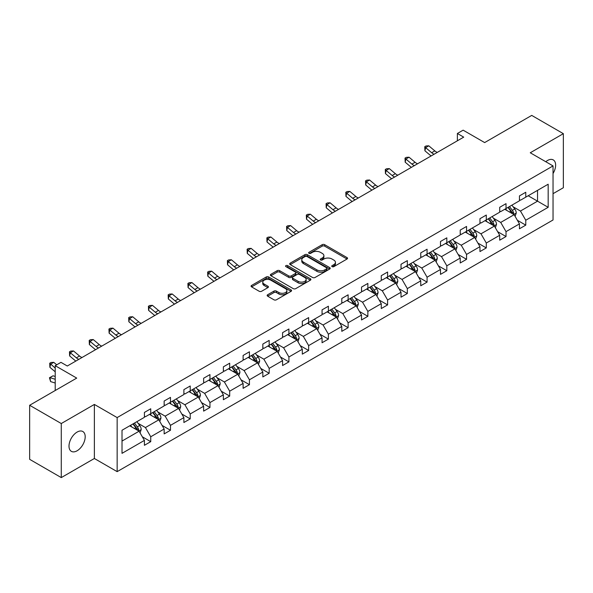 <?xml version="1.0" encoding="UTF-8"?>
<svg xmlns="http://www.w3.org/2000/svg" width="593" height="593" viewBox="0 0 593 593"><rect width="100%" height="100%" fill="white"/><g stroke="black" fill="none" stroke-linecap="round" stroke-linejoin="round"><path stroke-width="0.89" d="M332.087 266.642A1.23 0.712 0 0 0 333.829 266.642L347.024 259.022A1.757 1.016 0 0 0 347.542 258.311A1.757 1.016 0 0 0 347.024 257.592L324.667 244.687A1.757 1.016 0 0 0 322.184 244.687L308.99 252.299A1.23 0.712 0 0 0 308.627 252.803A1.23 0.712 0 0 0 308.99 253.307A1.23 0.712 0 0 0 310.732 253.307L312.437 252.321A5.619 3.247 0 0 1 320.383 252.321L322.251 253.396A5.619 3.247 0 0 1 323.897 255.687A5.619 3.247 0 0 1 322.251 257.985L320.539 258.971A1.23 0.712 0 0 0 320.183 259.475A1.23 0.712 0 0 0 320.539 259.971A1.23 0.712 0 0 0 322.281 259.971L323.986 258.985A5.619 3.247 0 0 1 331.932 258.985L333.8 260.068A5.619 3.247 0 0 1 335.445 262.358A5.619 3.247 0 0 1 333.8 264.656L332.087 265.642A1.23 0.712 0 0 0 331.732 266.138A1.23 0.712 0 0 0 332.087 266.642L332.087 265.642M77.097 450.784A11.452 6.612 120 0 0 84.577 440.695A11.452 6.612 120 0 0 82.827 431.519A11.452 6.612 120 0 0 77.097 432.082A11.452 6.612 120 0 0 69.618 442.17A11.452 6.612 120 0 0 71.375 451.355A11.452 6.612 120 0 0 77.097 450.784M553.039 173.512A11.452 6.612 120 0 0 553.262 159.91A11.452 6.612 120 0 0 547.532 160.481A11.452 6.612 120 0 0 545.768 161.726M553.039 193.681L563.35 187.729L563.35 133.67L531.721 115.405L484.651 142.579L463.14 130.163L457.381 133.484L457.381 140.793M61.279 477.595L94.369 458.493L94.369 404.433L61.279 423.535L61.279 477.595L29.65 459.33L29.65 405.271L76.719 378.097L55.208 365.681L55.208 390.513M61.279 423.535L29.65 405.271M267.665 294.736A1.757 1.016 0 0 0 267.146 295.447A1.757 1.016 0 0 0 267.665 296.166L273.936 299.791A1.757 1.016 0 0 0 276.42 299.791L291.074 291.326A1.757 1.016 0 0 0 291.586 290.607A1.757 1.016 0 0 0 291.074 289.895L268.718 276.983A1.757 1.016 0 0 0 266.235 276.983L251.58 285.448A1.757 1.016 0 0 0 251.069 286.167A1.757 1.016 0 0 0 251.58 286.879L259.156 291.252A1.757 1.016 0 0 0 261.639 291.252L267.91 287.635A1.757 1.016 0 0 0 268.429 286.916A1.757 1.016 0 0 0 267.91 286.204L264.152 284.032A4.7 2.713 0 0 1 262.781 282.112A4.7 2.713 0 0 1 265.679 279.607A4.7 2.713 0 0 1 270.801 280.192L285.515 288.695A4.7 2.713 0 0 1 286.893 290.607A4.7 2.713 0 0 1 283.995 293.12A4.7 2.713 0 0 1 278.873 292.527L276.42 291.111A1.757 1.016 0 0 0 273.936 291.111L267.665 294.736L267.665 296.166M55.208 365.681L60.968 362.353L67.291 366.007L463.711 137.139L457.381 133.484M94.369 404.433L117.147 417.583L553.039 165.921L553.039 219.981L117.147 471.643L117.147 417.583M563.35 133.67L530.261 152.772L553.039 165.921M312.563 277.487A1.757 1.016 0 0 0 315.046 277.487L329.701 269.029A1.757 1.016 0 0 0 330.212 268.31A1.757 1.016 0 0 0 329.701 267.591L307.344 254.686A1.757 1.016 0 0 0 304.861 254.686L290.207 263.144A1.757 1.016 0 0 0 289.688 263.863A1.757 1.016 0 0 0 290.207 264.582L312.563 277.487M286.412 266.909A1.23 0.712 0 0 1 287.657 267.08L287.657 265.62L310.384 278.74A1.757 1.016 0 0 1 310.902 279.459A1.757 1.016 0 0 1 310.384 280.178L295.729 288.635A1.757 1.016 0 0 1 293.246 288.635L270.89 275.73L270.89 274.3A1.757 1.016 0 0 0 270.378 275.011A1.757 1.016 0 0 0 270.89 275.73M270.89 274.3L277.161 270.675A1.757 1.016 0 0 1 279.651 270.675L288.717 275.908A1.757 1.016 0 0 0 291.2 275.908L295.358 273.506A1.757 1.016 0 0 0 295.87 272.795A1.757 1.016 0 0 0 295.358 272.076L285.922 266.628A1.23 0.712 0 0 1 285.559 266.124A1.23 0.712 0 0 1 286.323 265.464A1.23 0.712 0 0 1 287.657 265.62M122.017 430.259L144.41 417.324L144.41 412.431L150.741 408.777L150.741 413.677L164.15 405.931L164.15 401.038L170.48 397.384L170.48 402.276L183.889 394.538L183.889 389.638L190.212 385.984L190.212 390.883L203.629 383.137L203.629 378.245L209.952 374.591L209.952 379.483L223.368 371.744L223.368 366.845L229.691 363.198L229.691 368.09L243.108 360.344L243.108 355.452L249.431 351.797L249.431 356.697L262.84 348.951L262.84 344.059L269.17 340.404L269.17 345.296L282.579 337.558L282.579 332.658L288.91 329.004L288.91 333.903L302.319 326.157L302.319 321.265L308.649 317.611L308.649 322.503L322.058 314.764L322.058 309.865L328.389 306.218L328.389 311.11L341.798 303.364L341.798 298.472L348.121 294.817L348.121 299.717L361.537 291.971L361.537 287.079L367.86 283.424L367.86 288.317L381.277 280.578L381.277 275.678L387.6 272.031L387.6 276.924L401.016 269.178L401.016 264.285L407.339 260.631L407.339 265.523L420.748 257.785L420.748 252.885L427.079 249.238L427.079 254.13L440.488 246.384L440.488 241.492L446.818 237.837L446.818 242.737L460.227 234.991L460.227 230.099L466.558 226.444L466.558 231.337L479.967 223.598L479.967 218.698L486.297 215.051L486.297 219.944L499.706 212.198L499.706 207.305L506.029 203.651L506.029 208.543L519.446 200.805L519.446 195.905L525.769 192.258L525.769 197.15L548.169 184.223L548.169 207.305L525.769 220.233L525.769 225.132L519.446 228.779L519.446 223.887L506.029 231.633L506.029 236.525L499.706 240.18L499.706 235.28L486.297 243.026L486.297 247.918L479.967 251.573L479.967 246.681L466.558 254.419L466.558 259.319L460.227 262.973L460.227 258.074L446.818 265.82L446.818 270.712L440.488 274.366L440.488 269.474L427.079 277.213L427.079 282.112L420.748 285.759L420.748 280.867L407.339 288.613L407.339 293.505L401.016 297.16L401.016 292.26L387.6 300.006L387.6 304.898L381.277 308.553L381.277 303.66L367.86 311.399L367.86 316.299L361.537 319.953L361.537 315.053L348.121 322.8L348.121 327.692L341.798 331.346L341.798 326.454L328.389 334.193L328.389 339.092L322.058 342.739L322.058 337.847L308.649 345.593L308.649 350.485L302.319 354.14L302.319 349.24L288.91 356.986L288.91 361.878L282.579 365.533L282.579 360.64L269.17 368.379L269.17 373.279L262.84 376.926L262.84 372.033L249.431 379.779L249.431 384.672L243.108 388.326L243.108 383.434L229.691 391.172L229.691 396.072L223.368 399.719L223.368 394.827L209.952 402.573L209.952 407.465L203.629 411.119L203.629 406.22L190.212 413.966L190.212 418.858L183.889 422.512L183.889 417.62L170.48 425.359L170.48 430.259L164.15 433.906L164.15 429.013L150.741 436.759L150.741 441.652L144.41 445.306L144.41 440.414L122.017 453.341L122.017 430.259M149.473 414.403L158.835 419.807L145.426 427.553L138.102 423.328M145.426 427.553L150.741 436.759M158.835 419.807L164.15 429.013M144.41 416.16L145.426 416.738L150.741 413.677M169.213 403.01L178.575 408.414L165.165 416.16L157.842 411.927M165.165 416.16L170.48 425.359M178.575 408.414L183.889 417.62M164.15 404.76L165.165 405.345L170.48 402.276M188.952 391.61L198.314 397.021L184.905 404.76L177.581 400.534M184.905 404.76L190.212 413.966M198.314 397.021L203.629 406.22M183.889 393.367L184.905 393.952L190.212 390.883M208.692 380.217L218.054 385.62L204.637 393.367L197.313 389.134M204.637 393.367L209.952 402.573M218.054 385.62L223.368 394.827M203.629 381.966L204.637 382.552L209.952 379.483M228.424 368.824L237.793 374.227L224.376 381.966L217.053 377.741M224.376 381.966L229.691 391.172M237.793 374.227L243.108 383.434M223.368 370.573L224.376 371.159L229.691 368.09M248.163 357.423L257.532 362.827L244.116 370.573L236.792 366.348M244.116 370.573L249.431 379.779M257.532 362.827L262.84 372.033M243.108 359.18L244.116 359.766L249.431 356.697M267.903 346.03L277.265 351.434L263.855 359.18L256.532 354.948M263.855 359.18L269.17 368.379M277.265 351.434L282.579 360.64M262.84 347.78L263.855 348.365L269.17 345.296M287.642 334.63L297.004 340.041L283.595 347.78L276.271 343.555M283.595 347.78L288.91 356.986M297.004 340.041L302.319 349.24M282.579 336.387L283.595 336.972L288.91 333.903M307.382 323.237L316.744 328.641L303.334 336.387L296.011 332.154M303.334 336.387L308.649 345.593M316.744 328.641L322.058 337.847M302.319 324.986L303.334 325.572L308.649 322.503M327.121 311.844L336.483 317.248L323.074 324.994L315.75 320.761M323.074 324.994L328.389 334.193M336.483 317.248L341.798 326.454M322.058 313.593L323.074 314.179L328.389 311.11M346.861 300.443L356.223 305.847L342.813 313.593L335.49 309.368M342.813 313.593L348.121 322.8M356.223 305.847L361.537 315.053M341.798 302.2L342.813 302.786L348.121 299.717M366.6 289.05L375.962 294.454L362.545 302.2L355.222 297.968M362.545 302.2L367.86 311.399M375.962 294.454L381.277 303.66M361.537 290.8L362.545 291.385L367.86 288.317M386.332 277.65L395.701 283.061L382.285 290.8L374.961 286.575M382.285 290.8L387.6 300.006M395.701 283.061L401.016 292.26M381.277 279.407L382.285 279.992L387.6 276.924M406.072 266.257L415.441 271.661L402.024 279.407L394.701 275.182M402.024 279.407L407.339 288.613M415.441 271.661L420.748 280.867M401.016 268.006L402.024 268.592L407.339 265.523M425.811 254.864L435.173 260.268L421.764 268.014L414.44 263.781M421.764 268.014L427.079 277.213M435.173 260.268L440.488 269.474M420.748 256.613L421.764 257.199L427.079 254.13M445.551 243.464L454.913 248.867L441.503 256.613L434.18 252.388M441.503 256.613L446.818 265.82M454.913 248.867L460.227 258.074M440.488 245.22L441.503 245.806L446.818 242.737M465.29 232.071L474.652 237.474L461.243 245.22L453.919 240.988M461.243 245.22L466.558 254.419M474.652 237.474L479.967 246.681M460.227 233.82L461.243 234.405L466.558 231.337M485.03 220.67L494.392 226.081L480.982 233.82L473.659 229.595M480.982 233.82L486.297 243.026M494.392 226.081L499.706 235.28M479.967 222.427L480.982 223.012L486.297 219.944M504.769 209.277L514.131 214.681L500.714 222.427L493.398 218.202M500.714 222.427L506.029 231.633M514.131 214.681L519.446 223.887M499.706 211.034L500.714 211.612L506.029 208.543M528.178 195.764L537.54 201.168L520.454 211.034L513.13 206.801M520.454 211.034L525.769 220.233M548.169 207.305L537.54 201.168L537.54 190.36L548.169 184.223M94.369 458.493L117.147 471.643M519.446 199.633L520.454 200.219L525.769 197.15M122.017 441.066L139.096 431.207L129.734 425.804M139.096 431.207L144.41 440.414M517.355 220.27L525.769 225.132M497.616 231.67L506.029 236.525M477.876 243.063L486.297 247.918M458.144 254.456L466.558 259.319M438.405 265.857L446.818 270.712M418.665 277.25L427.079 282.112M398.926 288.65L407.339 293.505M379.186 300.043L387.6 304.898M359.447 311.436L367.86 316.299M339.707 322.837L348.121 327.692M319.968 334.23L328.389 339.092M300.236 345.63L308.649 350.485M280.496 357.023L288.91 361.878M260.757 368.416L269.17 373.279M241.017 379.816L249.431 384.672M221.278 391.21L229.691 396.072M201.538 402.61L209.952 407.465M181.799 414.003L190.212 418.858M162.059 425.396L170.48 430.259M142.327 436.796L150.741 441.652M332.584 266.813L333.8 266.116A5.619 3.247 0 0 0 335.445 263.818L335.445 262.358M323.897 255.687L323.897 257.154A5.619 3.247 0 0 1 322.251 259.445L321.028 260.149M347.024 257.592L347.024 259.022L324.667 246.147A1.757 1.016 0 0 0 322.184 246.147L309.479 253.478M329.678 269.044L307.344 256.146A1.757 1.016 0 0 0 304.861 256.146L290.229 264.597M326.595 268.814A1.23 0.712 0 0 0 326.958 268.31A1.23 0.712 0 0 0 326.595 267.806L306.974 256.48A1.23 0.712 0 0 0 305.232 256.48L303.431 257.518A5.619 3.247 0 0 0 301.785 259.816A5.619 3.247 0 0 0 303.431 262.106L316.847 269.852A5.619 3.247 0 0 0 324.794 269.852L326.595 268.814L326.595 270.275A1.23 0.712 0 0 0 326.958 269.771L326.958 268.31M301.785 259.816L301.785 261.276A5.619 3.247 0 0 0 303.431 263.566L303.431 262.106M326.595 270.275L324.794 271.312A5.619 3.247 0 0 1 316.847 271.312L303.431 263.566M270.912 275.745L277.161 272.135L277.161 270.675M295.87 272.795L295.87 274.255A1.757 1.016 0 0 1 295.358 274.967L291.2 277.368A1.757 1.016 0 0 1 288.717 277.368L279.651 272.135A1.757 1.016 0 0 0 277.161 272.135M287.657 267.08L310.361 280.192M298.123 281.341A4.7 2.713 0 0 0 303.245 281.927A4.7 2.713 0 0 0 306.144 279.422A4.7 2.713 0 0 0 304.765 277.509L299.584 274.515A1.757 1.016 0 0 0 297.1 274.515L292.935 276.916A1.757 1.016 0 0 0 292.423 277.635A1.757 1.016 0 0 0 292.935 278.347L298.123 281.341L298.123 282.802A4.7 2.713 0 0 0 303.245 283.395A4.7 2.713 0 0 0 306.144 280.882L306.144 279.422M292.423 277.635L292.423 279.095A1.757 1.016 0 0 0 292.935 279.807L292.935 278.347M298.123 282.802L292.935 279.807M286.893 290.607L286.893 292.075A4.7 2.713 0 0 1 283.995 294.58A4.7 2.713 0 0 1 278.873 293.987L276.42 292.571A1.757 1.016 0 0 0 273.936 292.571L267.688 296.181M262.781 282.112L262.781 283.573A4.7 2.713 0 0 0 264.152 285.492L264.152 284.032M267.888 287.649L264.152 285.492M291.052 291.341L268.718 278.451A1.757 1.016 0 0 0 266.235 278.451L251.602 286.893M515.095 216.349L516.258 212.991A4.744 2.735 -120 0 0 514.739 208.951L511.9 205.156M506.807 210.456L505.577 208.81M513.427 214.281L513.694 213.191A4.744 2.735 -120 0 0 512.337 210.337L509.498 206.549M508.312 207.231L511.433 211.404A2.416 1.394 60 0 1 511.878 212.138L513.694 213.191M507.979 207.424L510.818 211.212A4.744 2.735 60 0 1 512.004 213.45M434.128 154.217A8.947 5.167 60 0 1 431.66 152.712L425.626 147.642L424.922 150.8L430.955 155.87A13.424 7.746 -120 0 0 431.081 155.974M437.293 152.394A8.947 5.167 60 0 1 434.817 150.889L428.791 145.819L425.626 147.642L424.758 146.693L426.026 145.967L428.791 145.819M424.922 150.8L424.758 146.693M495.355 227.742L496.519 224.384A4.744 2.735 -120 0 0 495.007 220.344L492.16 216.556M487.068 221.849L485.837 220.203M493.695 225.674L493.954 224.584A4.744 2.735 -120 0 0 492.598 221.738L489.759 217.942M488.573 218.624L491.701 222.798A2.416 1.394 60 0 1 492.138 223.531L493.954 224.584M488.239 218.817L491.078 222.612A4.744 2.735 60 0 1 492.264 224.851M475.616 239.142L476.779 235.777A4.744 2.735 -120 0 0 475.267 231.744L472.421 227.949M467.328 233.249L466.098 231.604M473.955 237.074L474.215 235.984A4.744 2.735 -120 0 0 472.858 233.131L470.019 229.335M468.833 230.025L471.961 234.198A2.416 1.394 60 0 1 472.399 234.932L474.215 235.984M468.5 230.217L471.346 234.005A4.744 2.735 60 0 1 472.525 236.244M414.388 165.61A8.947 5.167 60 0 1 411.92 164.105L405.886 159.043L405.182 162.193L411.216 167.263A13.424 7.746 -120 0 0 411.342 167.374M417.554 163.787A8.947 5.167 60 0 1 415.085 162.282L409.051 157.212L405.886 159.043L405.019 158.094L406.287 157.36L409.051 157.212M405.182 162.193L405.019 158.094M394.649 177.011A8.947 5.167 60 0 1 392.181 175.506L386.147 170.436L385.45 173.593L391.476 178.663A13.424 7.746 -120 0 0 391.602 178.767M397.814 175.18A8.947 5.167 60 0 1 395.346 173.682L389.312 168.612L386.147 170.436L385.287 169.487L386.547 168.76L389.312 168.612M385.45 173.593L385.287 169.487M455.876 250.535L457.04 247.177A4.744 2.735 -120 0 0 455.528 243.137L452.689 239.342M447.589 244.642L446.359 242.997M454.216 248.467L454.483 247.377A4.744 2.735 -120 0 0 453.119 244.524L450.28 240.736M449.094 241.418L452.222 245.591A2.416 1.394 60 0 1 452.659 246.325L454.483 247.377M448.76 241.61L451.607 245.406A4.744 2.735 60 0 1 452.785 247.644M374.909 188.404A8.947 5.167 60 0 1 372.441 186.899L366.415 181.829L365.711 184.986L371.737 190.056A13.424 7.746 -120 0 0 371.87 190.16M378.075 186.58A8.947 5.167 60 0 1 375.606 185.075L369.572 180.005L366.415 181.829L365.547 180.88L366.808 180.153L369.572 180.005M365.711 184.986L365.547 180.88M436.137 261.936L437.3 258.57A4.744 2.735 -120 0 0 435.788 254.53L432.949 250.743M427.85 256.035L426.619 254.397M434.476 259.86L434.743 258.77A4.744 2.735 -120 0 0 433.387 255.924L430.54 252.129M429.354 252.818L432.482 256.991A2.416 1.394 60 0 1 432.92 257.725L434.743 258.77M429.028 253.003L431.867 256.799A4.744 2.735 60 0 1 433.046 259.037M355.17 199.804A8.947 5.167 60 0 1 352.702 198.299L346.675 193.229L345.971 196.387L351.997 201.45A13.424 7.746 -120 0 0 352.131 201.561M358.335 197.973A8.947 5.167 60 0 1 355.867 196.468L349.833 191.406L346.675 193.229L345.808 192.28L347.075 191.546L349.833 191.406M345.971 196.387L345.808 192.28M416.397 273.329L417.561 269.971A4.744 2.735 -120 0 0 416.049 265.931L413.21 262.136M408.117 267.436L406.88 265.79M414.737 271.26L415.004 270.171A4.744 2.735 -120 0 0 413.647 267.317L410.808 263.529M409.615 264.211L412.743 268.384A2.416 1.394 60 0 1 413.18 269.118L415.004 270.171M409.289 264.404L412.128 268.192A4.744 2.735 60 0 1 413.306 270.43M335.438 211.197A8.947 5.167 60 0 1 332.962 209.692L326.936 204.622L326.232 207.78L332.258 212.85A13.424 7.746 -120 0 0 332.391 212.954M338.596 209.373A8.947 5.167 60 0 1 336.127 207.869L330.101 202.799L326.936 204.622L326.068 203.673L327.336 202.947L330.101 202.799M326.232 207.78L326.068 203.673M396.658 284.722L397.821 281.364A4.744 2.735 -120 0 0 396.309 277.324L393.47 273.536M388.378 278.829L387.14 277.183M394.997 282.653L395.264 281.564A4.744 2.735 -120 0 0 393.908 278.717L391.069 274.922M389.875 275.604L393.003 279.777A2.416 1.394 60 0 1 393.441 280.511L395.264 281.564M389.549 275.797L392.388 279.592A4.744 2.735 60 0 1 393.567 281.831M315.698 222.59A8.947 5.167 60 0 1 313.223 221.085L307.196 216.022L306.492 219.173L312.526 224.243A13.424 7.746 -120 0 0 312.652 224.354M318.856 220.766A8.947 5.167 60 0 1 316.388 219.262L310.361 214.192L307.196 216.022L306.329 215.074L307.597 214.34L310.361 214.192M306.492 219.173L306.329 215.074M376.926 296.122L378.082 292.757A4.744 2.735 -120 0 0 376.57 288.724L373.731 284.929M368.638 290.229L367.408 288.583M375.258 294.054L375.525 292.964A4.744 2.735 -120 0 0 374.168 290.11L371.329 286.315M370.143 287.005L373.264 291.178A2.416 1.394 60 0 1 373.701 291.912L375.525 292.964M369.81 287.197L372.649 290.985A4.744 2.735 60 0 1 373.835 293.224M295.959 233.99A8.947 5.167 60 0 1 293.491 232.486L287.457 227.416L286.753 230.573L292.786 235.643A13.424 7.746 -120 0 0 292.912 235.747M299.124 232.159A8.947 5.167 60 0 1 296.648 230.655L290.622 225.592L287.457 227.416L286.589 226.467L287.857 225.733L290.622 225.592M286.753 230.573L286.589 226.467M357.186 307.515L358.35 304.157A4.744 2.735 -120 0 0 356.83 300.117L353.991 296.322M348.899 301.622L347.668 299.976M355.518 305.447L355.785 304.357A4.744 2.735 -120 0 0 354.429 301.503L351.59 297.716M350.404 298.398L353.524 302.571A2.416 1.394 60 0 1 353.969 303.305L355.785 304.357M350.07 298.59L352.909 302.386A4.744 2.735 60 0 1 354.095 304.624M276.219 245.383A8.947 5.167 60 0 1 273.751 243.879L267.717 238.809L267.013 241.966L273.047 247.036A13.424 7.746 -120 0 0 273.173 247.14M279.385 243.56A8.947 5.167 60 0 1 276.909 242.055L270.882 236.985L267.717 238.809L266.85 237.86L268.118 237.133L270.882 236.985M267.013 241.966L266.85 237.86M337.447 318.915L338.61 315.55A4.744 2.735 -120 0 0 337.098 311.51L334.252 307.723M329.159 313.015L327.929 311.377M335.786 316.84L336.046 315.75A4.744 2.735 -120 0 0 334.689 312.904L331.85 309.109M330.664 309.798L333.792 313.971A2.416 1.394 60 0 1 334.23 314.705L336.046 315.75M330.331 309.983L333.17 313.779A4.744 2.735 60 0 1 334.356 316.017M256.48 256.784A8.947 5.167 60 0 1 254.012 255.279L247.978 250.209L247.274 253.367L253.307 258.429A13.424 7.746 -120 0 0 253.433 258.541M259.645 254.953A8.947 5.167 60 0 1 257.177 253.448L251.143 248.378L247.978 250.209L247.111 249.26L248.378 248.526L251.143 248.378M247.274 253.367L247.111 249.26M317.707 330.308L318.871 326.951A4.744 2.735 -120 0 0 317.359 322.911L314.512 319.116M309.42 324.415L308.19 322.77M316.047 328.24L316.306 327.151A4.744 2.735 -120 0 0 314.95 324.297L312.111 320.509M310.925 321.191L314.053 325.364A2.416 1.394 60 0 1 314.49 326.098L316.306 327.151M310.591 321.384L313.438 325.172A4.744 2.735 60 0 1 314.616 327.41M236.74 268.177A8.947 5.167 60 0 1 234.272 266.672L228.238 261.602L227.542 264.76L233.568 269.83A13.424 7.746 -120 0 0 233.694 269.934M239.906 266.353A8.947 5.167 60 0 1 237.437 264.849L231.403 259.778L228.238 261.602L227.378 260.653L228.639 259.927L231.403 259.778M227.542 264.76L227.378 260.653M297.968 341.701L299.131 338.344A4.744 2.735 -120 0 0 297.619 334.304L294.78 330.516M289.68 335.808L288.45 334.163M296.307 339.633L296.574 338.544A4.744 2.735 -120 0 0 295.218 335.69L292.371 331.902M291.185 332.584L294.313 336.757A2.416 1.394 60 0 1 294.751 337.491L296.574 338.544M290.852 332.777L293.698 336.572A4.744 2.735 60 0 1 294.877 338.811M217.001 279.57A8.947 5.167 60 0 1 214.533 278.065L208.506 273.002L207.802 276.153L213.828 281.223A13.424 7.746 -120 0 0 213.962 281.334M220.166 277.746A8.947 5.167 60 0 1 217.698 276.242L211.664 271.171L208.506 273.002L207.639 272.054L208.899 271.32L211.664 271.171M207.802 276.153L207.639 272.054M278.228 353.102L279.392 349.737A4.744 2.735 -120 0 0 277.88 345.704L275.041 341.909M269.941 347.209L268.711 345.563M276.568 351.034L276.835 349.944A4.744 2.735 -120 0 0 275.478 347.09L272.632 343.295M271.446 343.984L274.574 348.158A2.416 1.394 60 0 1 275.011 348.892L276.835 349.944M271.12 344.177L273.959 347.965A4.744 2.735 60 0 1 275.137 350.204M197.261 290.97A8.947 5.167 60 0 1 194.793 289.466L188.767 284.395L188.063 287.553L194.089 292.623A13.424 7.746 -120 0 0 194.222 292.727M200.427 289.139A8.947 5.167 60 0 1 197.958 287.635L191.924 282.572L188.767 284.395L187.899 283.447L189.167 282.713L191.924 282.572M188.063 287.553L187.899 283.447M258.489 364.495L259.652 361.137A4.744 2.735 -120 0 0 258.14 357.097L255.301 353.302M250.209 358.602L248.971 356.956M256.828 362.427L257.095 361.337A4.744 2.735 -120 0 0 255.739 358.483L252.9 354.696M251.706 355.377L254.834 359.551A2.416 1.394 60 0 1 255.272 360.285L257.095 361.337M251.38 355.57L254.219 359.365A4.744 2.735 60 0 1 255.398 361.604M177.529 302.363A8.947 5.167 60 0 1 175.054 300.859L169.027 295.788L168.323 298.946L174.357 304.016A13.424 7.746 -120 0 0 174.483 304.12M180.687 300.54A8.947 5.167 60 0 1 178.219 299.035L172.192 293.965L169.027 295.788L168.16 294.84L169.428 294.113L172.192 293.965M168.323 298.946L168.16 294.84M238.749 375.895L239.913 372.53A4.744 2.735 -120 0 0 238.401 368.49L235.562 364.702M230.469 369.995L229.232 368.357M237.089 373.82L237.356 372.73A4.744 2.735 -120 0 0 235.999 369.884L233.16 366.089M231.967 366.778L235.095 370.951A2.416 1.394 60 0 1 235.532 371.685L237.356 372.73M231.641 366.963L234.48 370.758A4.744 2.735 60 0 1 235.658 372.997M157.79 313.764A8.947 5.167 60 0 1 155.314 312.259L149.288 307.189L148.584 310.347L154.617 315.409A13.424 7.746 -120 0 0 154.743 315.52M160.948 311.933A8.947 5.167 60 0 1 158.479 310.428L152.453 305.358L149.288 307.189L148.42 306.24L149.688 305.506L152.453 305.358M148.584 310.347L148.42 306.24M219.017 387.288L220.173 383.93A4.744 2.735 -120 0 0 218.661 379.891L215.822 376.095M210.73 381.395L209.499 379.75M217.349 385.22L217.616 384.131A4.744 2.735 -120 0 0 216.26 381.277L213.421 377.482M212.235 378.171L215.355 382.344A2.416 1.394 60 0 1 215.8 383.078L217.616 384.131M211.901 378.364L214.74 382.151A4.744 2.735 60 0 1 215.926 384.39M138.05 325.157A8.947 5.167 60 0 1 135.582 323.652L129.548 318.582L128.844 321.74L134.878 326.81A13.424 7.746 -120 0 0 135.004 326.913M141.216 323.333A8.947 5.167 60 0 1 138.74 321.829L132.713 316.758L129.548 318.582L128.681 317.633L129.949 316.907L132.713 316.758M128.844 321.74L128.681 317.633M199.278 398.681L200.441 395.323A4.744 2.735 -120 0 0 198.922 391.284L196.083 387.496M190.99 392.788L189.76 391.143M197.61 396.613L197.877 395.524A4.744 2.735 -120 0 0 196.52 392.67L193.681 388.882M192.495 389.564L195.616 393.737A2.416 1.394 60 0 1 196.061 394.471L197.877 395.524M192.162 389.757L195.001 393.552A4.744 2.735 60 0 1 196.187 395.79M118.311 336.55A8.947 5.167 60 0 1 115.843 335.045L109.809 329.982L109.105 333.133L115.138 338.203A13.424 7.746 -120 0 0 115.264 338.314M121.476 334.726A8.947 5.167 60 0 1 119 333.222L112.974 328.151L109.809 329.982L108.942 329.033L110.209 328.3L112.974 328.151M109.105 333.133L108.942 329.033M179.538 410.082L180.702 406.716A4.744 2.735 -120 0 0 179.19 402.684L176.343 398.889M171.251 404.189L170.021 402.543M177.878 408.006L178.137 406.924A4.744 2.735 -120 0 0 176.781 404.07L173.942 400.275M172.756 400.964L175.884 405.138A2.416 1.394 60 0 1 176.321 405.871L178.137 406.924M172.422 401.157L175.261 404.945A4.744 2.735 60 0 1 176.447 407.183M98.571 347.95A8.947 5.167 60 0 1 96.103 346.445L90.069 341.375L89.365 344.533L95.399 349.603A13.424 7.746 -120 0 0 95.525 349.707M101.737 346.119A8.947 5.167 60 0 1 99.268 344.615L93.234 339.552L90.069 341.375L89.209 340.426L90.47 339.693L93.234 339.552M89.365 344.533L89.209 340.426M159.799 421.475L160.962 418.117A4.744 2.735 -120 0 0 159.45 414.077L156.604 410.282M151.511 415.582L150.281 413.936M158.138 419.407L158.405 418.317A4.744 2.735 -120 0 0 157.041 415.463L154.202 411.675M153.016 412.357L156.144 416.531A2.416 1.394 60 0 1 156.582 417.264L158.405 418.317M152.683 412.55L155.529 416.345A4.744 2.735 60 0 1 156.708 418.584M78.832 359.343A8.947 5.167 60 0 1 76.364 357.838L70.33 352.768L69.633 355.926L75.659 360.996A13.424 7.746 -120 0 0 75.785 361.1M81.997 357.52A8.947 5.167 60 0 1 79.529 356.015L73.495 350.945L70.33 352.768L69.47 351.819L70.73 351.093L73.495 350.945M69.633 355.926L69.47 351.819M140.059 432.875L141.223 429.51A4.744 2.735 -120 0 0 139.711 425.47L136.872 421.682M131.772 426.975L130.542 425.337M138.399 430.8L138.666 429.71A4.744 2.735 -120 0 0 137.309 426.864L134.463 423.068M133.277 423.758L136.405 427.931A2.416 1.394 60 0 1 136.842 428.665L138.666 429.71M132.943 423.943L135.79 427.738A4.744 2.735 60 0 1 136.968 429.977M55.208 383.034L50.598 381.588L49.449 377.756L53.051 375.792L55.208 376.473M53.051 375.792L49.894 377.622L55.208 379.29M49.449 377.756L49.894 377.622L50.598 381.588M56.706 364.814L53.755 362.338L50.598 364.169L49.894 367.326L55.208 371.789M55.208 368.045L49.73 363.22L50.991 362.486L53.755 362.338M49.894 367.326L49.73 363.22M333.8 266.116L333.8 264.656M320.539 259.971L320.539 258.971M322.251 259.445L322.251 257.985M308.99 253.307L308.99 252.299M322.184 246.147L322.184 244.687M324.667 246.147L324.667 244.687M290.207 264.582L290.207 263.144M304.861 256.146L304.861 254.686M307.344 256.146L307.344 254.686M329.701 269.029L329.701 267.591M316.847 271.312L316.847 269.852M324.794 271.312L324.794 269.852M279.651 272.135L279.651 270.675M288.717 277.368L288.717 275.908M291.2 277.368L291.2 275.908M295.358 274.967L295.358 273.506M310.384 280.178L310.384 278.74M273.936 292.571L273.936 291.111M276.42 292.571L276.42 291.111M278.873 293.987L278.873 292.527M267.91 287.635L267.91 286.204M251.58 286.879L251.58 285.448M266.235 278.451L266.235 276.983M268.718 278.451L268.718 276.983M291.074 291.326L291.074 289.895M513.79 214.488L516.221 213.08M512.337 210.337L514.739 208.951M509.469 211.99L510.818 211.212M431.66 152.712L434.817 150.889M494.051 225.881L496.489 224.473M492.598 221.738L495.007 220.344M489.729 223.391L491.078 222.612M474.311 237.274L476.75 235.873M472.858 233.131L475.267 231.744M469.997 234.784L471.346 234.005M411.92 164.105L415.085 162.282M392.181 175.506L395.346 173.682M454.572 248.675L457.01 247.266M453.119 244.524L455.528 243.137M450.257 246.184L451.607 245.406M372.441 186.899L375.606 185.075M434.832 260.068L437.271 258.667M433.387 255.924L435.788 254.53M430.518 257.577L431.867 256.799M352.702 198.299L355.867 196.468M415.093 271.468L417.531 270.06M413.647 267.317L416.049 265.931M410.779 268.97L412.128 268.192M332.962 209.692L336.127 207.869M395.361 282.861L397.792 281.453M393.908 278.717L396.309 277.324M391.039 280.37L392.388 279.592M313.223 221.085L316.388 219.262M375.621 294.254L378.052 292.853M374.168 290.11L376.57 288.724M371.3 291.763L372.649 290.985M293.491 232.486L296.648 230.655M355.882 305.654L358.313 304.246M354.429 301.503L356.83 300.117M351.56 303.164L352.909 302.386M273.751 243.879L276.909 242.055M336.142 317.047L338.581 315.646M334.689 312.904L337.098 311.51M331.828 314.557L333.17 313.779M254.012 255.279L257.177 253.448M316.403 328.448L318.841 327.039M314.95 324.297L317.359 322.911M312.088 325.95L313.438 325.172M234.272 266.672L237.437 264.849M296.663 339.841L299.102 338.433M295.218 335.69L297.619 334.304M292.349 337.35L293.698 336.572M214.533 278.065L217.698 276.242M276.924 351.234L279.362 349.833M275.478 347.09L277.88 345.704M272.61 348.743L273.959 347.965M194.793 289.466L197.958 287.635M257.184 362.634L259.623 361.226M255.739 358.483L258.14 357.097M252.87 360.144L254.219 359.365M175.054 300.859L178.219 299.035M237.452 374.027L239.883 372.626M235.999 369.884L238.401 368.49M233.131 371.537L234.48 370.758M155.314 312.259L158.479 310.428M217.713 385.428L220.144 384.019M216.26 381.277L218.661 379.891M213.391 382.93L214.74 382.151M135.582 323.652L138.74 321.829M197.973 396.821L200.404 395.412M196.52 392.67L198.922 391.284M193.652 394.33L195.001 393.552M115.843 335.045L119 333.222M178.234 408.214L180.672 406.813M176.781 404.07L179.19 402.684M173.919 405.723L175.261 404.945M96.103 346.445L99.268 344.615M158.494 419.614L160.933 418.206M157.041 415.463L159.45 414.077M154.18 417.124L155.529 416.345M76.364 357.838L79.529 356.015M138.755 431.007L141.193 429.606M137.309 426.864L139.711 425.47M134.441 428.517L135.79 427.738"/></g></svg>
